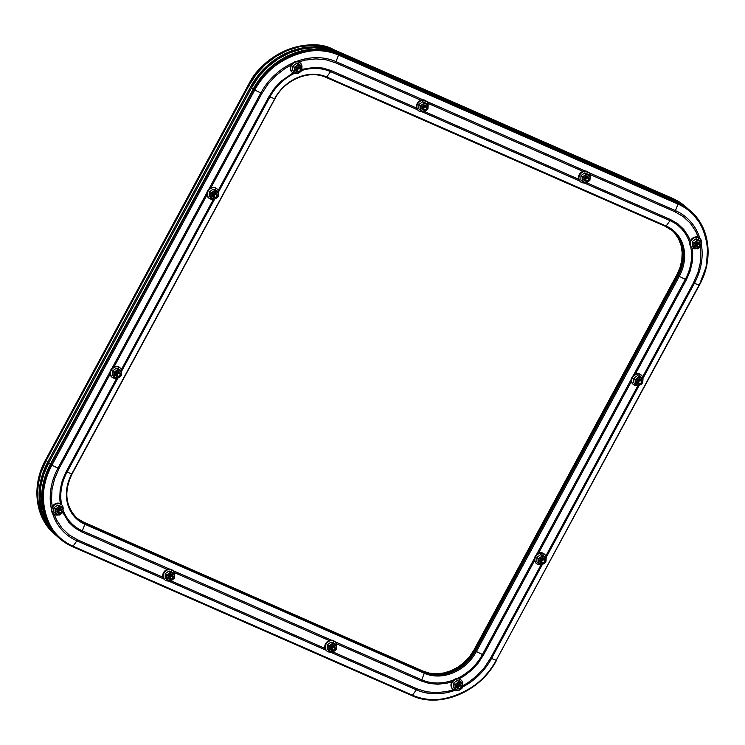 <?xml version="1.0" encoding="UTF-8"?>
<svg xmlns="http://www.w3.org/2000/svg" width="745" height="745" viewBox="0 0 745 745"><rect width="100%" height="100%" fill="white"/><g stroke="black" fill="none" stroke-linecap="round" stroke-linejoin="round"><path stroke-width="1.12" d="M56.918 536.13A67.311 57.207 -48.7 0 1 56.471 535.739A67.311 57.207 -48.7 0 1 47.848 461.891L46.218 460.457L249.081 85.284L46.218 460.457L41.059 472.349L38.125 484.678L37.548 496.971L39.336 508.751L43.434 519.572L49.682 529.025L55.028 534.463L49.682 529.025L43.434 519.572L39.336 508.751L37.548 496.971L38.125 484.678L41.059 472.349L46.218 460.457A67.311 57.207 131.3 0 0 54.841 534.305A67.311 57.207 131.3 0 0 55.651 535.003A67.311 57.207 -48.7 0 1 54.841 534.305A67.311 57.207 -48.7 0 1 46.218 460.457L45.696 460L248.551 84.828L45.696 460L46.218 460.457L249.081 85.284L248.551 84.828C261.868 54.767 308.486 35.322 333.322 49.468A1.024 0.522 -66.3 0 0 333.248 49.421A1.024 0.522 113.7 0 1 333.322 49.468A67.311 57.207 131.3 0 0 248.551 84.828L249.081 85.284A67.311 57.207 -48.7 0 1 333.853 49.934L672.744 198.477A1.024 0.522 -66.3 0 0 672.67 198.431A1.024 0.522 113.7 0 1 672.744 198.477L685.707 206.775A67.311 57.207 131.3 0 0 685.475 206.57A67.311 57.207 131.3 0 0 672.744 198.477L333.322 49.468L673.266 198.943A67.311 57.207 -48.7 0 1 685.996 207.035A67.311 57.207 131.3 0 0 673.266 198.943L683.016 204.614L686.192 207.203L683.016 204.614L673.266 198.943L333.853 49.934L673.266 198.943L674.896 200.368L335.474 51.358L324.513 47.941L312.76 46.907L300.654 48.304L288.669 52.066L277.261 58.054L266.878 66.044L257.91 75.72L250.702 86.718L47.848 461.891L42.679 473.773L39.755 486.103L39.168 498.396L40.966 510.185L45.063 521.006L51.303 530.449L56.937 536.139M45.696 460A67.311 57.207 131.3 0 0 54.32 533.848L42.819 518.93L37.25 499.541L38.591 478.802L45.696 460M249.081 85.284L256.28 74.286L265.248 64.61L275.641 56.629L287.039 50.632L299.024 46.87L311.131 45.482L322.892 46.516L333.853 49.934L322.892 46.516L311.131 45.482L299.024 46.87L287.039 50.632L275.641 56.629L265.248 64.61L256.28 74.286L249.081 85.284L250.702 86.718L47.848 461.891L46.218 460.457L249.081 85.284L250.702 86.718A67.311 57.207 -48.7 0 1 335.474 51.358L333.853 49.934A67.311 57.207 131.3 0 0 249.081 85.284M45.762 459.87L45.603 459.861C31.271 485.479 34.987 517.496 54.32 533.848L56.471 535.739M248.709 84.725L248.458 84.688C264.652 53.091 305.226 36.142 333.257 49.421L672.67 198.431A1.024 0.522 -66.3 0 0 672.595 198.412M688.091 208.879L684.636 206.039L674.896 200.368L335.474 51.358L333.853 49.934L673.266 198.943L674.896 200.368A67.311 57.207 -48.7 0 1 687.626 208.46A67.311 57.207 -48.7 0 1 688.073 208.861M411.827 695.597A67.311 57.207 -48.7 0 1 411.678 695.532A1.024 0.522 -66.3 0 0 411.743 695.579A1.024 0.522 113.7 0 1 411.678 695.532L72.405 546.588M454.934 690.345A59.702 50.744 -48.7 0 1 416.334 689.842L412.441 695.197A66.528 56.545 131.3 0 0 496.226 660.256L491.523 658.487A59.702 50.744 -48.7 0 1 462.552 687.03M453.621 679.971A48.201 40.966 -48.7 0 1 421.754 679.822L424.296 673.275A41.366 35.164 131.3 0 0 476.39 651.549L482.453 654.501A48.201 40.966 -48.7 0 1 456.974 678.565M690.662 246.53A48.201 40.966 -48.7 0 1 685.307 279.328L633.213 375.685L685.307 279.328L679.254 276.376A41.366 35.164 131.3 0 0 666.132 226.005A1.024 0.522 113.7 0 1 665.443 226.387L673.042 231.22A40.593 34.503 -48.7 0 1 678.239 275.752L677.745 275.324L474.891 650.497L475.385 650.934L678.239 275.752L677.745 275.324L474.891 650.497L470.542 657.127L465.131 662.957L458.873 667.781L451.992 671.385L444.765 673.657L437.473 674.495L430.377 673.88L423.765 671.813L84.343 522.804A40.593 34.503 -48.7 0 1 76.921 518.138A40.593 34.503 131.3 0 0 84.343 522.804L423.765 671.813A40.593 34.503 131.3 0 0 474.891 650.497L475.385 650.934A40.593 34.503 -48.7 0 1 424.268 672.251L84.846 523.241A40.593 34.503 -48.7 0 1 77.163 518.362L76.67 517.924M491.523 658.487A5.14 0.708 -151.6 0 1 490.601 658.105L541.252 564.431A6.165 5.243 -48.7 0 1 537.601 564.263L538.439 563.146L537.601 564.263A6.165 5.243 -48.7 0 1 536.437 563.527A6.165 5.243 -48.7 0 1 536.074 556.077A6.165 5.243 -48.7 0 1 543.412 553.526A6.165 5.243 131.3 0 0 535.646 556.757A6.165 5.243 131.3 0 0 537.601 564.263A6.165 5.243 131.3 0 0 541.261 564.431L542.09 564.738L545.899 561.981L545.964 557.577L544.465 556.264L545.964 557.577L544.232 556.888A4.107 3.492 -48.7 0 1 546.076 559.905A4.107 3.492 -48.7 0 1 544.139 563.49A4.107 3.492 -48.7 0 1 540.358 564.049L542.09 564.738L545.899 561.981L545.964 557.577L540.721 554.625L536.921 557.381L538.411 558.694L536.921 557.381L536.856 561.786L538.346 563.099L536.856 561.786L536.921 557.381L540.721 554.625L542.22 555.938L538.411 558.694L538.346 563.099L542.239 564.282L544.139 563.49L545.536 561.888L545.955 558.936L544.232 556.888L541.373 556.925L539.054 559.048L538.635 561.991L539.585 563.555L541.261 564.431L490.601 658.105A5.14 0.708 28.4 0 0 491.523 658.487L542.258 564.654L491.523 658.487L496.226 660.256L699.08 285.084L694.377 283.314L642.972 378.376L694.377 283.314L699.08 285.084A66.528 56.545 131.3 0 0 677.987 204.083L675.445 210.63A59.702 50.744 -48.7 0 1 699.89 238.381M639.08 385.575L546.15 557.456L639.08 385.575M685.307 279.328A5.14 0.708 28.4 0 0 686.35 279.813L635.317 374.195L686.35 279.813A5.14 0.708 -151.6 0 1 685.307 279.328L679.254 276.376L476.39 651.549L482.453 654.501L534.528 558.191L482.453 654.501A5.14 0.708 28.4 0 0 483.496 654.985L534.528 560.613L483.496 654.985A5.14 0.708 -151.6 0 1 482.453 654.501M536.381 554.764L631.36 379.112L536.381 554.764M688.753 209.457L685.577 206.868L675.836 201.197L677.456 202.621L687.197 208.293L690.382 210.882L687.197 208.293L677.456 202.621A67.311 57.207 -48.7 0 1 690.187 210.714A67.311 57.207 -48.7 0 1 690.438 210.937A67.311 57.207 131.3 0 0 690.187 210.714A67.311 57.207 131.3 0 0 677.456 202.621L677.959 203.059A67.311 57.207 -48.7 0 1 690.68 211.152A67.311 57.207 -48.7 0 1 699.304 285L706.409 266.198L707.75 245.459L702.181 226.07L690.68 211.152L677.456 202.621L338.034 53.612L677.959 203.059A1.024 0.522 113.7 0 1 677.987 204.083L338.565 55.074L336.023 61.621L423.095 99.849L336.023 61.621L338.565 55.074A66.528 56.545 131.3 0 0 254.771 90.015L260.834 92.976A59.702 50.744 -48.7 0 1 292.692 63.036M701.408 244.788A59.702 50.744 -48.7 0 1 694.377 283.314A5.14 0.708 -151.6 0 1 693.455 282.932L642.637 376.923L693.455 282.932A5.14 0.708 28.4 0 0 694.377 283.314M301.725 70.477A48.201 40.966 -48.7 0 1 330.603 71.641L417.572 109.822L330.603 71.641L326.71 76.996L666.132 226.005L670.025 220.65A48.201 40.966 -48.7 0 1 689.777 243.121M674.849 233.26L678.611 238.959L681.079 245.478L682.169 252.592L681.815 260.005L680.045 267.436L676.935 274.607L474.081 649.78L474.891 650.497L677.745 275.324L680.865 268.153L682.625 260.713L682.979 253.3L681.899 246.195L679.421 239.667L675.659 233.977L679.421 239.667L681.899 246.195L682.979 253.3L682.625 260.713L680.865 268.153L677.745 275.324A40.593 34.503 131.3 0 0 672.791 231.006A40.593 34.503 -48.7 0 1 677.745 275.324L474.891 650.497L470.542 657.127L465.131 662.957L458.873 667.781L451.992 671.385L444.765 673.657L437.473 674.495L430.377 673.88L423.765 671.813L84.343 522.804L78.476 519.386L84.343 522.804L422.955 671.096L83.533 522.087L77.657 518.669M675.445 210.63A5.14 2.617 113.7 0 1 674.914 211.766L589.9 174.442L674.914 211.766A5.14 2.617 -66.3 0 0 675.445 210.63L588.587 172.505L675.445 210.63L677.987 204.083C705.329 212.884 716.941 257.425 699.08 285.084L699.304 285M426.578 101.376L585.114 170.968L426.578 101.376M673.443 231.583A40.593 34.503 -48.7 0 1 678.239 275.752L679.254 276.376A41.366 35.164 131.3 0 0 666.132 226.005L670.025 220.65L584.052 182.907L670.025 220.65A5.14 2.617 -66.3 0 0 670.668 219.617L586.622 182.721L670.668 219.617A5.14 2.617 113.7 0 1 670.025 220.65M579.591 180.951L422.033 111.778L579.591 180.951M699.397 285.139L496.226 660.256L699.397 285.139C713.729 259.521 710.013 227.504 690.68 211.152L688.557 209.289A67.311 57.207 131.3 0 0 675.836 201.197L336.414 52.178L675.836 201.197L677.456 202.621L338.034 53.612A67.311 57.207 131.3 0 0 253.263 88.972L253.766 89.4A67.311 57.207 -48.7 0 1 338.537 54.05L327.074 50.194L315.321 49.161L303.215 50.558L291.23 54.32L279.831 60.308L269.439 68.298L260.471 77.974L253.263 88.972L50.409 464.144L50.902 464.573L253.766 89.4L253.263 88.972L50.409 464.144A67.311 57.207 131.3 0 0 59.032 537.992A67.311 57.207 131.3 0 0 59.283 538.207M296.426 61.481A59.702 50.744 -48.7 0 1 336.023 61.621A5.14 2.617 113.7 0 1 335.492 62.757L420.878 100.24L335.492 62.757A5.14 2.617 -66.3 0 0 336.023 61.621M330.603 71.641A5.14 2.617 -66.3 0 0 331.246 70.607L416.632 108.09L331.246 70.607A5.14 2.617 113.7 0 1 330.603 71.641L326.71 76.996A41.366 35.164 131.3 0 0 274.607 98.731L269.895 96.962A48.201 40.966 -48.7 0 1 294.443 73.336M61.649 504.738A48.201 40.966 -48.7 0 1 67.041 472.134L117.775 378.302L67.041 472.134L71.753 473.904L274.821 98.647A40.593 34.503 -48.7 0 1 325.947 77.331A1.024 0.522 -66.3 0 0 326.021 77.378A1.024 0.522 113.7 0 1 325.947 77.331M260.834 92.976A5.14 0.708 28.4 0 0 261.877 93.46L210.844 187.842L261.877 93.46A5.14 0.708 -151.6 0 1 260.834 92.976L208.73 189.332L260.834 92.976L254.771 90.015L51.917 465.197L57.97 468.149L110.046 371.839L57.97 468.149L51.917 465.197A66.528 56.545 131.3 0 0 73.019 546.187L76.912 540.833A59.702 50.744 -48.7 0 1 52.42 512.942M111.899 368.412L206.877 192.759L111.899 368.412M67.041 472.134A5.14 0.708 -151.6 0 1 66.119 471.753L116.769 378.078A6.165 5.243 -48.7 0 1 113.128 377.911L113.957 376.793L113.128 377.911A6.165 5.243 -48.7 0 1 111.955 377.175A6.165 5.243 -48.7 0 1 111.592 369.716A6.165 5.243 -48.7 0 1 118.93 367.164A6.165 5.243 131.3 0 0 111.173 370.405A6.165 5.243 131.3 0 0 113.128 377.911A6.165 5.243 131.3 0 0 116.779 378.078L117.608 378.385L121.416 375.629L121.482 371.224L119.992 369.911L121.482 371.224L119.759 370.535A4.107 3.492 -48.7 0 1 121.593 373.552A4.107 3.492 -48.7 0 1 119.656 377.138A4.107 3.492 -48.7 0 1 115.885 377.696L117.608 378.385L121.416 375.629L121.482 371.224L116.248 368.272L112.439 371.029L113.929 372.342L112.439 371.029L112.374 375.433L113.864 376.747L112.374 375.433L112.439 371.029L116.248 368.272L117.738 369.585L113.929 372.342L113.864 376.747L117.766 377.929L119.656 377.138L121.062 375.536L121.482 372.584L119.759 370.535L116.9 370.572L114.581 372.696L114.162 375.638L115.112 377.203L116.788 378.078L66.119 471.753A5.14 0.708 28.4 0 0 67.041 472.134L72.06 473.96L274.914 98.787C284.72 79.631 309.305 69.406 326.021 77.378A1.024 0.522 -66.3 0 0 326.71 76.996A1.024 0.522 113.7 0 1 326.021 77.378L665.434 226.387A1.024 0.522 113.7 0 1 665.369 226.34A1.024 0.522 -66.3 0 0 665.434 226.387A1.024 0.522 -66.3 0 0 666.132 226.005L326.71 76.996A41.366 35.164 131.3 0 0 274.607 98.731L269.895 96.962L218.499 192.024L269.895 96.962A5.14 0.708 -151.6 0 1 268.973 96.58L218.155 190.571L268.973 96.58A5.14 0.708 28.4 0 0 269.895 96.962M214.607 199.222L121.668 371.103L214.607 199.222M453.519 689.74L447.224 691.462L436.71 692.673L426.494 691.779L416.976 688.808A5.14 2.617 113.7 0 1 416.334 689.842L330.361 652.099L416.334 689.842L412.441 695.197L73.019 546.187A1.024 0.522 113.7 0 1 72.33 546.569A1.024 0.522 113.7 0 1 72.256 546.523A67.311 57.207 -48.7 0 1 59.526 538.43A67.311 57.207 -48.7 0 1 50.902 464.573L50.409 464.144L45.24 476.027L42.316 488.357L41.739 500.649L43.527 512.439L47.624 523.26L53.864 532.703L59.209 538.151L53.864 532.703L47.624 523.26L43.527 512.439L41.739 500.649L42.316 488.357L45.24 476.027L50.409 464.144L48.788 462.71L43.62 474.602L40.686 486.932L40.109 499.225L41.897 511.005L45.994 521.826L52.243 531.278L57.589 536.717M51.433 509.152A59.702 50.744 -48.7 0 1 57.97 468.149A5.14 0.708 28.4 0 0 59.013 468.633L110.046 374.26L59.013 468.633A5.14 0.708 -151.6 0 1 57.97 468.149M274.914 98.787L71.753 473.904A41.366 35.164 131.3 0 0 84.874 524.266L82.332 530.812A48.201 40.966 -48.7 0 1 63.064 509.822M59.032 537.992A67.311 57.207 -48.7 0 1 50.409 464.144L253.263 88.972L251.642 87.538L253.263 88.972L50.409 464.144L48.788 462.71L251.642 87.538A67.311 57.207 131.3 0 1 336.414 52.178L338.034 53.612L327.074 50.194L315.321 49.161L303.215 50.558L291.23 54.32L279.831 60.308L269.439 68.298L260.471 77.974L253.263 88.972A67.311 57.207 -48.7 0 1 338.034 53.612L677.456 202.621L338.034 53.612L336.414 52.178L325.453 48.76L313.692 47.736L301.585 49.123L289.6 52.886L278.202 58.883L267.818 66.864L258.85 76.539L251.642 87.538L48.788 462.71A67.311 57.207 131.3 0 0 57.402 536.558L72.33 546.569A1.024 0.522 -66.3 0 0 73.019 546.187C45.669 537.387 34.065 492.845 51.917 465.197L50.902 464.573L51.917 465.197L254.771 90.015L253.766 89.4L254.771 90.015C267.93 60.308 314.017 41.087 338.565 55.074A1.024 0.522 -66.3 0 0 338.537 54.05A1.024 0.522 113.7 0 1 338.565 55.074L677.987 204.083A1.024 0.522 -66.3 0 0 677.959 203.059L338.537 54.05C313.701 39.904 267.083 59.349 253.766 89.4L50.902 464.573L43.806 483.384L42.456 504.114L48.025 523.511L59.526 538.43L72.256 546.523A1.024 0.522 -66.3 0 0 72.33 546.569L411.743 695.579A1.024 0.522 -66.3 0 0 412.441 695.197A1.024 0.522 113.7 0 1 411.752 695.579C439.783 708.858 480.348 691.909 496.543 660.312L496.226 660.256C483.067 689.963 436.989 709.184 412.441 695.197L73.019 546.187L76.912 540.833L163.881 579.014L76.912 540.833A5.14 2.617 -66.3 0 0 77.555 539.799L69.099 534.873L62.021 528.177L56.601 519.973L54.245 514.497M168.342 580.97L325.9 650.143L168.342 580.97M261.877 93.46L268.135 83.915L275.92 75.506L284.944 68.577L290.978 65.141M298.782 61.882L305.254 60.103L315.759 58.892L325.975 59.786L335.492 62.757M427.891 103.322L582.897 171.369L427.891 103.322M674.914 211.766L683.379 216.693L690.457 223.388L695.877 231.593L698.307 237.283M700.579 246.781L700.486 261.905L697.944 272.605L693.455 282.932M641.436 375.275L640.244 374.437A6.165 5.243 -48.7 0 1 641.408 375.182A6.165 5.243 -48.7 0 1 642.888 380.006A6.165 5.243 131.3 0 0 640.244 374.437A6.165 5.243 131.3 0 0 632.477 377.678A6.165 5.243 131.3 0 0 634.433 385.184A6.165 5.243 -48.7 0 1 633.269 384.448A6.165 5.243 -48.7 0 1 632.896 376.989A6.165 5.243 -48.7 0 1 640.244 374.437L639.489 376.421L637.552 375.545L639.052 376.858L637.552 375.545L633.744 378.302L633.678 382.707L635.178 384.02L633.678 382.707L633.744 378.302L635.243 379.615L635.178 384.02L638.093 385.351L545.806 556.012L638.083 385.351L639.964 385.072L642.367 382.809L642.786 379.857L641.063 377.808L638.204 377.845L635.885 379.969L635.466 382.911L637.189 384.969L640.048 384.923L642.721 382.902L642.786 378.497L641.296 377.184L642.786 378.497L639.052 376.858L635.243 379.615L633.744 378.302L637.552 375.545L639.489 376.421L640.244 374.437L639.797 374.046A6.165 5.243 131.3 0 0 632.449 376.597A6.165 5.243 131.3 0 0 632.822 384.048A6.165 5.243 131.3 0 0 633.045 384.243M490.601 658.105L484.343 667.66L476.549 676.06L467.534 682.997L462.626 685.847M416.976 688.808L332.931 651.912L416.976 688.808A5.14 2.617 -66.3 0 1 416.334 689.842M324.96 648.411L170.912 580.783L324.96 648.411M77.555 539.799L162.941 577.282L77.555 539.799A5.14 2.617 113.7 0 1 76.912 540.833M52.206 506.749L51.48 500.342L51.982 489.67L54.534 478.961L59.013 468.633M114.013 366.922L206.877 195.171L114.013 366.922M62.813 512.458L68.661 522.124L74.649 527.786L81.801 531.949A5.14 2.617 -66.3 0 0 82.332 530.812L169.404 569.04L82.332 530.812L84.874 524.266L424.296 673.275L421.754 679.822A5.14 2.617 113.7 0 1 421.223 680.958L336.209 643.633L421.223 680.958L429.278 683.472L437.911 684.227L446.804 683.202L451.982 681.796M459.153 678.807L463.986 676.041L471.613 670.174L478.206 663.069L483.496 654.985M538.495 553.274L631.36 381.533L538.495 553.274M686.35 279.813L690.149 271.078L692.301 262.026L692.729 252.993L692.189 247.992M690.354 240.933L688.399 236.389L683.808 229.451L677.829 223.789L670.668 219.617M578.651 179.219L424.603 111.592L578.651 179.219M331.246 70.607L323.2 68.102L314.558 67.339L301.837 69.35M293.102 72.87L280.856 81.391L274.272 88.506L268.973 96.58M213.601 198.999L121.323 369.66L213.601 198.999M66.119 471.753L62.329 480.488L60.177 489.539L59.749 498.573L60.308 503.704M81.801 531.949L167.187 569.431L81.801 531.949A5.14 2.617 113.7 0 0 82.332 530.812M174.2 572.514L329.206 640.56L174.2 572.514M421.754 679.822L334.905 641.696L421.754 679.822A5.14 2.617 -66.3 0 1 421.223 680.958M172.924 570.67L171.285 569.441L171.732 569.841L170.987 571.815L169.05 570.94L172.561 573.203L170.54 572.253L168.78 573.762A4.107 3.492 -48.7 0 1 172.561 573.203L174.283 573.892L172.784 572.579L174.283 573.892L174.395 576.22L174.283 573.892L172.561 573.203A4.107 3.492 -48.7 0 1 174.395 576.22L174.218 578.297L172.458 579.806L174.218 578.297L174.395 576.22A4.107 3.492 -48.7 0 1 172.458 579.806L170.409 581.053L169.59 580.746A6.165 5.243 -48.7 0 1 165.93 580.579L166.759 579.461L165.93 580.579A6.165 5.243 131.3 0 0 169.581 580.746L168.687 580.364L170.409 581.053L172.458 579.806A4.107 3.492 -48.7 0 1 168.687 580.364L166.666 579.414L168.687 580.364A4.107 3.492 -48.7 0 1 166.843 577.338L166.666 579.414L165.176 578.101L165.241 573.697L166.731 575.01L165.241 573.697L169.05 570.94L170.54 572.253L166.731 575.01L167.327 579.172L168.687 580.364L170.568 580.597L172.458 579.806L173.864 578.204L174.283 575.252L173.334 573.687L171.648 572.952L169.702 573.24L167.988 574.479L166.992 576.332L166.666 579.414L165.176 578.101L165.241 573.697L169.05 570.94L170.987 571.815L171.732 569.841A6.165 5.243 131.3 0 0 163.975 573.073A6.165 5.243 131.3 0 0 165.93 580.579A6.165 5.243 -48.7 0 1 164.757 579.843A6.165 5.243 -48.7 0 1 164.394 572.384A6.165 5.243 -48.7 0 1 171.732 569.841A6.165 5.243 -48.7 0 1 172.905 570.577L331.423 640.16L172.887 570.568A6.165 5.243 -48.7 0 1 174.386 575.401A6.165 5.243 131.3 0 0 171.732 569.841L171.285 569.441A6.165 5.243 131.3 0 0 163.947 571.992A6.165 5.243 131.3 0 0 164.31 579.452A6.165 5.243 131.3 0 0 164.543 579.638M476.39 651.549L679.254 276.376L678.239 275.752L475.385 650.934L476.39 651.549L475.385 650.934A40.593 34.503 -48.7 0 1 424.268 672.251A1.024 0.522 113.7 0 1 424.296 673.275A41.366 35.164 131.3 0 0 476.39 651.549M326.096 77.396L665.369 226.34M77.163 518.362C65.383 506.46 63.688 491.653 72.06 473.96L71.753 473.904A41.366 35.164 131.3 0 0 84.874 524.266L424.296 673.275A1.024 0.522 -66.3 0 0 424.268 672.251L84.846 523.241A1.024 0.522 113.7 0 1 84.874 524.266A1.024 0.522 -66.3 0 0 84.846 523.241A40.593 34.503 -48.7 0 1 76.772 517.999M57.402 536.558A67.311 57.207 131.3 0 0 58.212 537.257M672.381 230.652A40.593 34.503 131.3 0 1 676.935 274.607L677.745 275.324L676.935 274.607L474.081 649.78L469.732 656.41L464.321 662.249L458.063 667.064L451.181 670.677L443.955 672.94L436.654 673.787L429.567 673.163L422.955 671.096A40.593 34.503 131.3 0 0 474.081 649.78L474.891 650.497A40.593 34.503 -48.7 0 1 423.765 671.813L83.533 522.087A40.593 34.503 131.3 0 1 76.521 517.775M166.154 578.558L166.638 578.772M170.316 579.238A2.123 1.807 131.3 0 0 172.309 575.54L171.499 574.823L172.272 576.164A1.611 1.369 -48.7 0 1 170.754 578.967L172.151 578.809L172.98 577.543L172.272 576.164L170.884 576.332L170.056 577.589L170.754 578.967L170.316 579.238A2.123 1.807 -48.7 0 1 172.309 575.54A2.123 1.807 -48.7 0 1 170.316 579.238L170.754 578.967A1.611 1.369 -48.7 0 1 172.272 576.164L172.309 575.54A2.123 1.807 131.3 0 0 170.316 579.238A2.635 2.244 -48.7 0 1 169.376 579.079L168.268 577.766L168.538 575.866L170.028 574.516L171.499 574.833A2.123 1.807 131.3 0 0 169.162 578.325A2.123 1.807 -48.7 0 1 171.965 575.14A2.123 1.807 131.3 0 0 171.499 574.833L171.862 574.488A2.635 2.244 -48.7 0 1 173.036 576.192M170.745 579.2L169.376 579.079L169.488 578.614L169.376 579.079A2.635 2.244 -48.7 0 1 171.862 574.488L173.036 576.267M172.672 570.391A6.165 5.243 131.3 0 0 172.458 570.186A6.165 5.243 131.3 0 0 171.285 569.441L167.001 569.506L163.518 572.682L162.727 576.025L164.589 579.666M170.987 571.815L172.784 572.579L170.987 571.815M166.843 576.77L166.843 577.338A4.107 3.492 -48.7 0 1 168.78 573.762L166.731 575.01L166.843 576.77M61.593 504.756L60.401 503.927A6.165 5.243 -48.7 0 1 61.574 504.663A6.165 5.243 -48.7 0 1 63.055 509.496A6.165 5.243 131.3 0 0 60.401 503.927L59.656 505.911L57.719 505.026L61.23 507.289L59.209 506.339L57.449 507.848A4.107 3.492 -48.7 0 1 61.23 507.289L62.952 507.978L61.453 506.665L62.952 507.978L63.064 510.306L62.952 507.978L61.23 507.289A4.107 3.492 -48.7 0 1 63.064 510.306L62.887 512.383L61.127 513.892L62.887 512.383L63.064 510.306A4.107 3.492 -48.7 0 1 61.127 513.892L59.078 515.149L58.259 514.832A6.165 5.243 -48.7 0 1 54.599 514.665L55.428 513.547L54.599 514.665A6.165 5.243 131.3 0 0 58.25 514.832L57.356 514.45L59.078 515.149L61.127 513.892A4.107 3.492 -48.7 0 1 57.356 514.45L55.335 513.501L57.356 514.45A4.107 3.492 -48.7 0 1 55.512 511.424L55.335 513.501L53.845 512.188L53.91 507.783L55.4 509.096L53.91 507.783L57.719 505.026L59.209 506.339L55.4 509.096L55.996 513.258L57.356 514.45L59.237 514.683L61.127 513.892L62.533 512.29L63.064 510.306L62.589 508.481L60.317 507.038L58.371 507.326L56.657 508.565L55.661 510.418L55.335 513.501L53.845 512.188L53.91 507.783L57.719 505.026L59.656 505.911L60.401 503.927A6.165 5.243 131.3 0 0 52.644 507.159A6.165 5.243 131.3 0 0 54.599 514.665A6.165 5.243 -48.7 0 1 53.426 513.929A6.165 5.243 -48.7 0 1 53.063 506.479A6.165 5.243 -48.7 0 1 60.401 503.927L59.954 503.527A6.165 5.243 131.3 0 0 52.616 506.079A6.165 5.243 131.3 0 0 52.979 513.538A6.165 5.243 131.3 0 0 53.212 513.724M54.823 512.644L55.307 512.858M59.013 513.342A2.635 2.244 -48.7 0 1 58.045 513.165L56.937 511.852L57.207 509.953L58.697 508.602L60.168 508.919A2.123 1.807 131.3 0 0 57.831 512.411A2.123 1.807 -48.7 0 1 60.634 509.226A2.123 1.807 131.3 0 0 60.168 508.919L60.531 508.574A2.635 2.244 -48.7 0 1 61.705 510.278M59.414 513.286L58.045 513.165L58.157 512.7L58.045 513.165A2.635 2.244 -48.7 0 1 60.531 508.574L61.705 510.353M61.341 504.477A6.165 5.243 131.3 0 0 61.127 504.272A6.165 5.243 131.3 0 0 59.954 503.527L55.67 503.592L52.187 506.768L51.396 510.111L53.258 513.752M59.656 505.911L61.453 506.665L59.656 505.911M55.512 510.856L55.512 511.424A4.107 3.492 -48.7 0 1 57.449 507.848L55.4 509.096L55.512 510.856M120.122 368.002L118.93 367.164A6.165 5.243 -48.7 0 1 120.103 367.909A6.165 5.243 -48.7 0 1 121.584 372.733A6.165 5.243 131.3 0 0 118.93 367.164L118.185 369.147L116.248 368.272L118.185 369.147L118.93 367.164L118.483 366.773A6.165 5.243 131.3 0 0 111.145 369.324A6.165 5.243 131.3 0 0 111.508 376.774A6.165 5.243 131.3 0 0 111.741 376.97M113.361 375.89L113.836 376.104M117.542 376.588A2.635 2.244 -48.7 0 1 116.574 376.411L115.466 375.098L115.736 373.198L117.226 371.839L118.706 372.155A2.123 1.807 131.3 0 0 116.36 375.657A2.123 1.807 -48.7 0 1 119.163 372.472A2.123 1.807 131.3 0 0 118.706 372.155L119.06 371.811A2.635 2.244 -48.7 0 1 120.234 373.524M117.943 376.532L116.574 376.411L116.686 375.936L116.574 376.411A2.635 2.244 -48.7 0 1 119.06 371.811L120.243 373.599M119.871 367.723A6.165 5.243 131.3 0 0 119.656 367.518A6.165 5.243 131.3 0 0 118.483 366.773L114.199 366.838L111.377 369.008L109.925 373.357L111.787 376.998M118.185 369.147L119.992 369.911L118.185 369.147M116.453 370.731L115.978 371.094A4.107 3.492 -48.7 0 1 119.759 370.535L117.738 369.585L116.453 370.731M115.401 377.482L115.885 377.696A4.107 3.492 -48.7 0 1 114.041 374.67L113.864 376.747L115.401 377.482M114.041 374.102L114.041 374.67A4.107 3.492 -48.7 0 1 115.978 371.094L113.929 372.342L114.041 374.102M300.393 63.102L299.211 62.273A6.165 5.243 -48.7 0 1 300.375 63.008A6.165 5.243 -48.7 0 1 301.855 67.842A6.165 5.243 131.3 0 0 299.211 62.273L298.456 64.256L296.519 63.372L300.03 65.635L298.009 64.685L296.249 66.193A4.107 3.492 -48.7 0 1 300.03 65.635L301.753 66.324L300.263 65.011L301.753 66.324L301.865 68.652L301.753 66.324L300.03 65.635A4.107 3.492 -48.7 0 1 301.865 68.652L301.688 70.728L299.928 72.237L301.688 70.728L301.865 68.652A4.107 3.492 -48.7 0 1 299.928 72.237L297.879 73.494L297.059 73.178A6.165 5.243 -48.7 0 1 293.4 73.01L294.228 71.892L293.4 73.01A6.165 5.243 131.3 0 0 297.05 73.178L296.156 72.796L297.879 73.494L299.928 72.237A4.107 3.492 -48.7 0 1 296.156 72.796L294.135 71.846L296.156 72.796A4.107 3.492 -48.7 0 1 294.312 69.779L294.135 71.846L292.645 70.533L292.711 66.128L294.201 67.441L292.711 66.128L296.519 63.372L298.009 64.685L294.201 67.441L294.797 71.604L296.156 72.796L298.037 73.029L299.928 72.237L301.334 70.635L301.865 68.652L301.39 66.827L299.127 65.383L297.171 65.681L295.458 66.91L294.461 68.764L294.135 71.846L292.645 70.533L292.711 66.128L296.519 63.372L298.456 64.256L299.211 62.273A6.165 5.243 131.3 0 0 291.444 65.504A6.165 5.243 131.3 0 0 293.4 73.01A6.165 5.243 -48.7 0 1 292.226 72.274A6.165 5.243 -48.7 0 1 291.863 64.824A6.165 5.243 -48.7 0 1 299.211 62.273L298.754 61.872A6.165 5.243 131.3 0 0 291.416 64.424A6.165 5.243 131.3 0 0 291.779 71.883A6.165 5.243 131.3 0 0 292.012 72.069M293.632 70.989L294.107 71.203M297.814 71.688A2.635 2.244 -48.7 0 1 296.845 71.511L295.737 70.198L296.007 68.298L297.497 66.948L298.978 67.264A2.123 1.807 131.3 0 0 296.631 70.756A2.123 1.807 -48.7 0 1 299.434 67.572A2.123 1.807 131.3 0 0 298.978 67.264L299.332 66.92A2.635 2.244 -48.7 0 1 300.505 68.624M298.214 71.632L296.845 71.511L296.957 71.045L296.845 71.511A2.635 2.244 -48.7 0 1 299.332 66.92L300.514 68.698M300.142 62.822A6.165 5.243 131.3 0 0 299.928 62.617A6.165 5.243 131.3 0 0 298.754 61.872L294.471 61.937L291.649 64.107L290.196 68.456L292.059 72.097M298.456 64.256L300.263 65.011L298.456 64.256M294.312 69.201L294.312 69.779A4.107 3.492 -48.7 0 1 296.249 66.193L294.201 67.441L294.312 69.201M588.634 172.607L587.442 171.769A6.165 5.243 -48.7 0 1 588.606 172.514A6.165 5.243 -48.7 0 1 590.096 177.338A6.165 5.243 131.3 0 0 587.442 171.769L586.688 173.753L584.75 172.877L588.261 175.14L586.25 174.19L584.49 175.699A4.107 3.492 -48.7 0 1 588.261 175.14L589.984 175.829L588.494 174.516L589.984 175.829L590.096 178.157L589.984 175.829L588.261 175.14A4.107 3.492 -48.7 0 1 590.096 178.157L589.919 180.234L588.168 181.743L589.919 180.234L590.096 178.157A4.107 3.492 -48.7 0 1 588.168 181.743L586.11 182.991L585.291 182.683A6.165 5.243 -48.7 0 1 581.631 182.516L582.46 181.398L581.631 182.516A6.165 5.243 131.3 0 0 585.291 182.674L584.387 182.302L586.11 182.991L588.168 181.743A4.107 3.492 -48.7 0 1 584.387 182.302L582.376 181.352L584.387 182.302A4.107 3.492 -48.7 0 1 582.553 179.275L582.376 181.352L580.876 180.039L580.942 175.634L582.441 176.947L580.942 175.634L584.75 172.877L586.25 174.19L582.441 176.947L583.028 181.109L584.387 182.302L586.268 182.534L588.168 181.743L589.565 180.141L589.984 177.189L589.034 175.624L587.358 174.889L585.402 175.177L583.698 176.416L582.692 178.269L582.376 181.352L580.876 180.039L580.942 175.634L584.75 172.877L586.688 173.753L587.442 171.769A6.165 5.243 131.3 0 0 579.675 175.01A6.165 5.243 131.3 0 0 581.631 182.516A6.165 5.243 -48.7 0 1 580.467 181.78A6.165 5.243 -48.7 0 1 580.104 174.321A6.165 5.243 -48.7 0 1 587.442 171.769L586.995 171.378A6.165 5.243 131.3 0 0 579.657 173.93A6.165 5.243 131.3 0 0 580.02 181.38A6.165 5.243 131.3 0 0 580.253 181.575M581.864 180.495L582.348 180.709M586.017 181.175A2.123 1.807 131.3 0 0 588.019 177.478L587.2 176.761L587.982 178.102A1.611 1.369 -48.7 0 1 586.464 180.905L587.852 180.746L588.699 179.191L587.982 178.102L586.585 178.26L585.756 179.526L586.464 180.905L586.017 181.175A2.123 1.807 -48.7 0 1 588.019 177.478A2.123 1.807 -48.7 0 1 586.017 181.175L586.464 180.905A1.611 1.369 -48.7 0 1 587.982 178.102L588.019 177.478A2.123 1.807 131.3 0 0 586.017 181.175A2.635 2.244 -48.7 0 1 585.086 181.016L583.978 179.694L584.248 177.804L585.738 176.444L587.209 176.761A2.123 1.807 131.3 0 0 584.872 180.262A2.123 1.807 -48.7 0 1 587.609 177.021A2.123 1.807 -48.7 0 1 587.665 177.077A2.123 1.807 131.3 0 0 587.209 176.761L587.572 176.416A2.635 2.244 -48.7 0 1 588.736 178.13M586.445 181.137L585.086 181.016L585.188 180.541L585.086 181.016A2.635 2.244 -48.7 0 1 587.572 176.416L588.746 178.204M588.373 172.328A6.165 5.243 131.3 0 0 588.159 172.123A6.165 5.243 131.3 0 0 586.995 171.378L582.702 171.443L579.228 174.619L578.595 179.042L580.29 181.603M586.688 173.753L588.494 174.516L586.688 173.753M582.553 178.707L582.553 179.275A4.107 3.492 -48.7 0 1 584.49 175.699L582.441 176.947L582.553 178.707M699.965 238.521L698.773 237.683A6.165 5.243 -48.7 0 1 699.937 238.428A6.165 5.243 -48.7 0 1 701.427 243.252A6.165 5.243 131.3 0 0 698.773 237.683L698.018 239.667L696.081 238.791L699.592 241.054L697.581 240.104L695.821 241.613A4.107 3.492 -48.7 0 1 699.592 241.054L701.315 241.743L699.825 240.43L701.315 241.743L701.427 244.071L701.315 241.743L699.592 241.054A4.107 3.492 -48.7 0 1 701.427 244.071L701.25 246.148L699.499 247.657L701.25 246.148L701.427 244.071A4.107 3.492 -48.7 0 1 699.499 247.657L697.45 248.904L696.622 248.588A6.165 5.243 -48.7 0 1 692.962 248.43L693.791 247.312L692.962 248.43A6.165 5.243 131.3 0 0 696.622 248.588L695.718 248.215L697.45 248.904L699.499 247.657A4.107 3.492 -48.7 0 1 695.718 248.215L693.707 247.266L695.718 248.215A4.107 3.492 -48.7 0 1 693.884 245.189L693.707 247.266L692.207 245.952L692.273 241.548L693.772 242.861L692.273 241.548L696.081 238.791L697.581 240.104L693.772 242.861L694.359 247.023L695.718 248.215L697.599 248.448L699.499 247.657L700.896 246.055L701.427 244.071L700.952 242.237L698.689 240.803L696.733 241.091L695.029 242.33L694.023 244.183L693.707 247.266L692.207 245.952L692.273 241.548L696.081 238.791L698.018 239.667L698.773 237.683A6.165 5.243 131.3 0 0 691.006 240.924A6.165 5.243 131.3 0 0 692.962 248.43A6.165 5.243 -48.7 0 1 691.798 247.694A6.165 5.243 -48.7 0 1 691.435 240.235A6.165 5.243 -48.7 0 1 698.773 237.683L698.326 237.292A6.165 5.243 131.3 0 0 690.988 239.843A6.165 5.243 131.3 0 0 691.351 247.293A6.165 5.243 131.3 0 0 691.583 247.489M693.195 246.409L693.679 246.623M697.348 247.089A2.123 1.807 131.3 0 0 699.35 243.392L698.531 242.674L699.313 244.015A1.611 1.369 -48.7 0 1 697.795 246.819L699.183 246.66L700.03 245.105L699.313 244.015L697.916 244.174L697.087 245.44L697.795 246.819L697.348 247.089A2.123 1.807 -48.7 0 1 699.35 243.392A2.123 1.807 -48.7 0 1 697.348 247.089L697.795 246.819A1.611 1.369 -48.7 0 1 699.313 244.015L699.35 243.392A2.123 1.807 131.3 0 0 697.348 247.089A2.635 2.244 -48.7 0 1 696.417 246.93L695.308 245.608L695.579 243.717L697.069 242.358L698.54 242.674A2.123 1.807 131.3 0 0 696.202 246.176A2.123 1.807 -48.7 0 1 698.94 242.935A2.123 1.807 -48.7 0 1 698.996 242.991A2.123 1.807 131.3 0 0 698.54 242.674L698.903 242.33A2.635 2.244 -48.7 0 1 700.067 244.043M697.776 247.051L696.417 246.93L696.519 246.455L696.417 246.93A2.635 2.244 -48.7 0 1 698.903 242.33L700.077 244.118M699.704 238.242A6.165 5.243 131.3 0 0 699.49 238.037A6.165 5.243 131.3 0 0 698.326 237.292L694.033 237.357L690.559 240.533L689.926 244.956L691.621 247.517M698.018 239.667L699.825 240.43L698.018 239.667M693.884 244.621L693.884 245.189A4.107 3.492 -48.7 0 1 695.821 241.613L693.772 242.861L693.884 244.621M216.953 188.923L215.761 188.085A6.165 5.243 -48.7 0 1 216.925 188.83A6.165 5.243 -48.7 0 1 218.415 193.653A6.165 5.243 131.3 0 0 215.761 188.085L215.016 190.068L213.07 189.193L216.581 191.456L214.569 190.506L212.809 192.014A4.107 3.492 -48.7 0 1 216.581 191.456L218.313 192.145L216.814 190.832L218.313 192.145L218.425 194.473L218.313 192.145L216.581 191.456A4.107 3.492 -48.7 0 1 218.425 194.473L218.248 196.55L216.488 198.058L218.248 196.55L218.425 194.473A4.107 3.492 -48.7 0 1 216.488 198.058L214.439 199.306L213.619 198.999A6.165 5.243 -48.7 0 1 209.95 198.831L210.788 197.714L209.95 198.831A6.165 5.243 131.3 0 0 213.61 198.99L212.707 198.617L214.439 199.306L216.488 198.058A4.107 3.492 -48.7 0 1 212.707 198.617L210.695 197.667L212.707 198.617A4.107 3.492 -48.7 0 1 210.872 195.59L210.695 197.667L209.205 196.354L209.27 191.949L210.761 193.262L209.27 191.949L213.07 189.193L214.569 190.506L210.761 193.262L211.347 197.425L212.707 198.617L214.588 198.85L216.488 198.058L217.885 196.457L218.425 194.473L217.95 192.638L215.678 191.204L213.722 191.493L212.018 192.732L211.021 194.585L210.695 197.667L209.205 196.354L209.27 191.949L213.07 189.193L215.016 190.068L215.761 188.085A6.165 5.243 131.3 0 0 207.995 191.325A6.165 5.243 131.3 0 0 209.95 198.831A6.165 5.243 -48.7 0 1 208.786 198.096A6.165 5.243 -48.7 0 1 208.423 190.636A6.165 5.243 -48.7 0 1 215.761 188.085L215.314 187.693A6.165 5.243 131.3 0 0 207.976 190.245A6.165 5.243 131.3 0 0 208.339 197.695A6.165 5.243 131.3 0 0 208.572 197.891M210.183 196.81L210.667 197.025M214.374 197.5A2.635 2.244 -48.7 0 1 213.405 197.332L212.297 196.01L212.567 194.119L214.057 192.759L215.529 193.076A2.123 1.807 131.3 0 0 213.191 196.578A2.123 1.807 -48.7 0 1 215.994 193.393A2.123 1.807 131.3 0 0 215.529 193.076L215.892 192.732A2.635 2.244 -48.7 0 1 217.065 194.445M214.774 197.453L213.405 197.332L213.508 196.857L213.405 197.332A2.635 2.244 -48.7 0 1 215.892 192.732L217.065 194.519M216.702 188.643A6.165 5.243 131.3 0 0 216.478 188.438A6.165 5.243 131.3 0 0 215.314 187.693L211.031 187.759L207.548 190.934L206.756 194.277L208.609 197.919M215.016 190.068L216.814 190.832L215.016 190.068M210.872 195.022L210.872 195.59A4.107 3.492 -48.7 0 1 212.809 192.014L210.761 193.262L210.872 195.022M461.164 680.176L459.972 679.338A6.165 5.243 -48.7 0 1 461.136 680.083A6.165 5.243 -48.7 0 1 462.617 684.906A6.165 5.243 131.3 0 0 459.972 679.338L459.218 681.321L457.281 680.446L460.792 682.699L458.78 681.759L457.02 683.267A4.107 3.492 -48.7 0 1 460.792 682.699L462.515 683.398L461.025 682.085L462.515 683.398L462.626 685.726L462.515 683.398L460.792 682.699A4.107 3.492 -48.7 0 1 462.626 685.726L462.449 687.803L460.689 689.311L462.449 687.803L462.626 685.726A4.107 3.492 -48.7 0 1 460.689 689.311L458.641 690.559L457.821 690.243A6.165 5.243 -48.7 0 1 454.161 690.084L454.99 688.967L454.161 690.084A6.165 5.243 131.3 0 0 457.821 690.243L456.918 689.87L458.641 690.559L460.689 689.311A4.107 3.492 -48.7 0 1 456.918 689.87L454.906 688.92L456.918 689.87A4.107 3.492 -48.7 0 1 455.083 686.843L454.906 688.92L453.407 687.607L453.472 683.202L454.971 684.515L453.472 683.202L457.281 680.446L458.78 681.759L454.971 684.515L455.558 688.678L456.918 689.87L458.799 690.103L460.689 689.311L462.096 687.71L462.626 685.726L462.151 683.891L459.888 682.457L457.933 682.746L456.229 683.985L455.223 685.838L454.906 688.92L453.407 687.607L453.472 683.202L457.281 680.446L459.218 681.321L459.972 679.338A6.165 5.243 131.3 0 0 452.206 682.578A6.165 5.243 131.3 0 0 454.161 690.084A6.165 5.243 -48.7 0 1 452.997 689.339A6.165 5.243 -48.7 0 1 452.625 681.889A6.165 5.243 -48.7 0 1 459.972 679.338L459.525 678.946A6.165 5.243 131.3 0 0 452.178 681.498A6.165 5.243 131.3 0 0 452.55 688.948A6.165 5.243 131.3 0 0 452.774 689.144M454.394 688.063L454.878 688.278M458.575 688.753A2.635 2.244 -48.7 0 1 457.616 688.585L456.508 687.263L456.778 685.372L458.268 684.012L459.74 684.329A2.123 1.807 131.3 0 0 457.393 687.831A2.123 1.807 -48.7 0 1 460.196 684.636A2.123 1.807 131.3 0 0 459.74 684.329L460.103 683.985A2.635 2.244 -48.7 0 1 461.267 685.698M458.976 688.706L457.616 688.585L457.719 688.11L457.616 688.585A2.635 2.244 -48.7 0 1 460.103 683.985L461.276 685.763M460.904 679.896A6.165 5.243 131.3 0 0 460.689 679.691A6.165 5.243 131.3 0 0 459.525 678.946L455.232 679.012L451.759 682.187L451.125 686.611L452.82 689.172M459.218 681.321L461.025 682.085L459.218 681.321M455.083 686.275L455.083 686.843A4.107 3.492 -48.7 0 1 457.02 683.267L454.971 684.515L455.083 686.275M58.985 513.324L59.423 513.054A1.611 1.369 -48.7 0 1 60.941 510.25L60.978 509.627A2.123 1.807 131.3 0 0 58.985 513.324A2.123 1.807 -48.7 0 1 60.978 509.627L60.168 508.91L60.978 509.627A2.123 1.807 -48.7 0 1 58.985 513.324A2.123 1.807 131.3 0 0 60.978 509.627L60.941 510.25L59.302 510.604L58.706 511.973L59.684 513.137L61.062 512.709L61.658 511.34L60.941 510.25A1.611 1.369 -48.7 0 1 59.423 513.054L58.985 513.324M117.514 376.57L117.952 376.299A1.611 1.369 -48.7 0 1 119.47 373.496L119.507 372.873A2.123 1.807 131.3 0 0 117.514 376.57A2.123 1.807 -48.7 0 1 119.507 372.873L118.697 372.155L119.507 372.873A2.123 1.807 -48.7 0 1 117.514 376.57A2.123 1.807 131.3 0 0 119.507 372.873L119.47 373.496L117.831 373.85L117.235 375.219L117.952 376.299L119.591 375.955L120.187 374.586L119.47 373.496A1.611 1.369 -48.7 0 1 117.952 376.299L117.514 376.57M297.786 71.669L298.224 71.399A1.611 1.369 -48.7 0 1 299.741 68.596L299.779 67.972A2.123 1.807 131.3 0 0 297.786 71.669A2.123 1.807 -48.7 0 1 299.779 67.972L298.969 67.255L299.779 67.972A2.123 1.807 -48.7 0 1 297.786 71.669A2.123 1.807 131.3 0 0 299.779 67.972L299.741 68.596L298.102 68.95L297.506 70.319L298.224 71.399L299.863 71.054L300.459 69.685L299.741 68.596A1.611 1.369 -48.7 0 1 298.224 71.399L297.786 71.669M214.337 197.49L214.784 197.22A1.611 1.369 -48.7 0 1 216.301 194.417L216.339 193.793A2.123 1.807 131.3 0 0 214.337 197.49A2.123 1.807 -48.7 0 1 216.339 193.793L215.529 193.076L216.339 193.793A2.123 1.807 -48.7 0 1 214.337 197.49A2.123 1.807 131.3 0 0 216.339 193.793L216.301 194.417L214.662 194.771L214.066 196.14L214.784 197.22L216.18 197.062L217.018 195.507L216.301 194.417A1.611 1.369 -48.7 0 1 214.784 197.22L214.337 197.49M458.548 688.743L458.995 688.473A1.611 1.369 -48.7 0 1 460.512 685.67L460.55 685.046A2.123 1.807 131.3 0 0 458.548 688.743A2.123 1.807 -48.7 0 1 460.55 685.046L459.73 684.329L460.55 685.046A2.123 1.807 -48.7 0 1 458.548 688.743A2.123 1.807 131.3 0 0 460.55 685.046L458.287 687.095L458.995 688.473L460.382 688.315L461.229 686.76L460.512 685.67A1.611 1.369 -48.7 0 1 458.995 688.473L458.548 688.743M544.604 554.355L543.412 553.526A6.165 5.243 -48.7 0 1 544.576 554.261A6.165 5.243 -48.7 0 1 546.066 559.095A6.165 5.243 131.3 0 0 543.412 553.526L542.667 555.5L540.721 554.625L542.667 555.5L543.412 553.526L542.965 553.125A6.165 5.243 131.3 0 0 535.627 555.677A6.165 5.243 131.3 0 0 535.99 563.136A6.165 5.243 131.3 0 0 536.223 563.322M537.834 562.242L538.318 562.456M542.025 562.941A2.635 2.244 -48.7 0 1 541.056 562.764L539.948 561.451L540.218 559.551L541.708 558.201L543.179 558.517A2.123 1.807 131.3 0 0 540.842 562.009A2.123 1.807 -48.7 0 1 543.645 558.825A2.123 1.807 131.3 0 0 543.179 558.517L543.543 558.173A2.635 2.244 -48.7 0 1 544.716 559.877M542.416 562.885L541.159 562.298L541.056 562.764A2.635 2.244 -48.7 0 1 543.543 558.173L544.716 559.951M544.353 554.075A6.165 5.243 131.3 0 0 544.129 553.87A6.165 5.243 131.3 0 0 542.965 553.125L538.682 553.19L535.199 556.366L534.407 559.709L536.26 563.35M542.667 555.5L544.465 556.264L542.667 555.5M540.935 557.083L540.46 557.446A4.107 3.492 -48.7 0 1 544.232 556.888L542.22 555.938L540.935 557.083M539.874 563.835L540.358 564.049A4.107 3.492 -48.7 0 1 538.523 561.022L538.346 563.099L539.874 563.835M538.523 560.454L538.523 561.022A4.107 3.492 -48.7 0 1 540.46 557.446L538.411 558.694L538.523 560.454M634.665 383.163L635.15 383.377M634.433 385.184L635.261 384.066L634.433 385.184A6.165 5.243 131.3 0 0 638.093 385.342L638.912 385.659L642.721 382.902L642.786 378.497L641.063 377.808A4.107 3.492 -48.7 0 1 642.898 380.825A4.107 3.492 -48.7 0 1 640.961 384.411A4.107 3.492 -48.7 0 1 637.189 384.969L638.093 385.351A6.165 5.243 -48.7 0 1 634.433 385.184M638.819 383.843A2.123 1.807 131.3 0 0 640.821 380.146L640.002 379.428L640.784 380.769A1.611 1.369 -48.7 0 1 639.266 383.573L640.905 383.228L641.501 381.859L640.784 380.769L639.387 380.928L638.558 382.194L639.266 383.573L638.819 383.843A2.123 1.807 -48.7 0 1 640.821 380.146A2.123 1.807 -48.7 0 1 638.819 383.843L639.266 383.573A1.611 1.369 -48.7 0 1 640.784 380.769L640.821 380.146A2.123 1.807 131.3 0 0 638.819 383.843A2.635 2.244 -48.7 0 1 637.888 383.684L636.779 382.362L637.05 380.471L638.539 379.112L640.011 379.428A2.123 1.807 131.3 0 0 637.664 382.93A2.123 1.807 -48.7 0 1 640.467 379.745A2.123 1.807 131.3 0 0 640.011 379.428L640.374 379.084A2.635 2.244 -48.7 0 1 641.538 380.797M639.247 383.805L637.888 383.684L637.99 383.209L637.888 383.684A2.635 2.244 -48.7 0 1 640.374 379.084L641.547 380.872M641.175 374.996A6.165 5.243 131.3 0 0 640.961 374.791A6.165 5.243 131.3 0 0 639.797 374.046L635.504 374.111L632.03 377.287L631.397 381.71L633.092 384.271M639.489 376.421L641.296 377.184L639.489 376.421M637.767 378.004L637.292 378.367A4.107 3.492 -48.7 0 1 641.063 377.808L639.052 376.858L637.767 378.004M636.705 384.746L637.189 384.969A4.107 3.492 -48.7 0 1 635.355 381.943L635.178 384.02L636.705 384.746M635.355 381.375L635.355 381.943A4.107 3.492 -48.7 0 1 637.292 378.367L635.243 379.615L635.355 381.375M541.988 562.922L542.435 562.652A1.611 1.369 -48.7 0 1 543.952 559.849L543.99 559.225A2.123 1.807 131.3 0 0 541.988 562.922A2.123 1.807 -48.7 0 1 543.99 559.225L543.179 558.508L543.99 559.225A2.123 1.807 -48.7 0 1 541.988 562.922A2.123 1.807 131.3 0 0 543.99 559.225L543.952 559.849L542.313 560.203L541.717 561.572L542.695 562.736L544.073 562.307L544.669 560.938L543.952 559.849A1.611 1.369 -48.7 0 1 542.435 562.652L541.988 562.922M334.943 641.799L333.751 640.961A6.165 5.243 -48.7 0 1 334.915 641.706A6.165 5.243 -48.7 0 1 336.405 646.53A6.165 5.243 131.3 0 0 333.751 640.961L332.996 642.944L331.059 642.069L334.57 644.332L332.559 643.382L330.799 644.891A4.107 3.492 -48.7 0 1 334.57 644.332L336.293 645.021L334.803 643.708L336.293 645.021L336.414 647.349L336.293 645.021L334.57 644.332A4.107 3.492 -48.7 0 1 336.414 647.349L336.228 649.426L334.477 650.934L336.228 649.426L336.414 647.349A4.107 3.492 -48.7 0 1 334.477 650.934L332.428 652.182L331.599 651.875A6.165 5.243 -48.7 0 1 327.94 651.707L328.769 650.59L327.94 651.707A6.165 5.243 131.3 0 0 331.599 651.866L330.696 651.493L332.428 652.182L334.477 650.934A4.107 3.492 -48.7 0 1 330.696 651.493L328.685 650.543L330.696 651.493A4.107 3.492 -48.7 0 1 328.862 648.467L328.685 650.543L327.185 649.23L327.251 644.825L328.75 646.139L327.251 644.825L331.059 642.069L332.559 643.382L328.75 646.139L329.337 650.301L330.696 651.493L332.577 651.726L334.477 650.934L335.874 649.333L336.414 647.349L335.93 645.515L333.667 644.08L331.711 644.369L330.007 645.608L329.001 647.461L328.685 650.543L327.185 649.23L327.251 644.825L331.059 642.069L332.996 642.944L333.751 640.961A6.165 5.243 131.3 0 0 325.984 644.202A6.165 5.243 131.3 0 0 327.94 651.707A6.165 5.243 -48.7 0 1 326.776 650.972A6.165 5.243 -48.7 0 1 326.412 643.512A6.165 5.243 -48.7 0 1 333.751 640.961L333.304 640.57A6.165 5.243 131.3 0 0 325.965 643.121A6.165 5.243 131.3 0 0 326.329 650.571A6.165 5.243 131.3 0 0 326.561 650.767M328.173 649.687L328.657 649.901M332.363 650.376A2.635 2.244 -48.7 0 1 331.395 650.208L330.286 648.886L330.556 646.995L332.047 645.636L333.518 645.952A2.123 1.807 131.3 0 0 331.18 649.454A2.123 1.807 -48.7 0 1 333.918 646.213A2.123 1.807 -48.7 0 1 333.974 646.269A2.123 1.807 131.3 0 0 333.518 645.952L333.881 645.608A2.635 2.244 -48.7 0 1 335.045 647.321M332.754 650.329L331.395 650.208L331.497 649.733L331.395 650.208A2.635 2.244 -48.7 0 1 333.881 645.608L335.054 647.396M334.682 641.519A6.165 5.243 131.3 0 0 334.468 641.315A6.165 5.243 131.3 0 0 333.304 640.57L329.02 640.635L325.537 643.81L324.904 648.234L326.599 650.795M332.996 642.944L334.803 643.708L332.996 642.944M328.862 647.899L328.862 648.467A4.107 3.492 -48.7 0 1 330.799 644.891L328.75 646.139L328.862 647.899M426.615 101.478L425.423 100.65A6.165 5.243 -48.7 0 1 426.596 101.385A6.165 5.243 -48.7 0 1 428.077 106.218A6.165 5.243 131.3 0 0 425.423 100.65L424.678 102.624L422.741 101.748L426.252 104.011L424.231 103.061L422.471 104.57A4.107 3.492 -48.7 0 1 426.252 104.011L427.975 104.7L426.475 103.387L427.975 104.7L428.086 107.029L427.975 104.7L426.252 104.011A4.107 3.492 -48.7 0 1 428.086 107.029L427.909 109.105L426.149 110.614L427.909 109.105L428.086 107.029A4.107 3.492 -48.7 0 1 426.149 110.614L424.101 111.862L422.378 111.173L424.101 111.862L426.149 110.614A4.107 3.492 -48.7 0 1 422.378 111.173L420.357 110.223L422.378 111.173A4.107 3.492 -48.7 0 1 420.534 108.146L420.357 110.223L418.867 108.91L418.932 104.505L420.422 105.818L418.932 104.505L422.741 101.748L424.231 103.061L420.422 105.818L421.018 109.981L422.378 111.173L424.25 111.405L426.149 110.614L427.555 109.012L427.975 106.06L427.025 104.496L425.339 103.76L423.393 104.049L421.679 105.287L420.683 107.14L420.357 110.223L418.867 108.91L418.932 104.505L422.741 101.748L424.678 102.624L425.423 100.65A6.165 5.243 131.3 0 0 417.656 103.881A6.165 5.243 131.3 0 0 419.612 111.387A6.165 5.243 -48.7 0 1 418.448 110.651A6.165 5.243 -48.7 0 1 418.085 103.201A6.165 5.243 -48.7 0 1 425.423 100.65L424.976 100.249A6.165 5.243 131.3 0 0 417.638 102.801A6.165 5.243 131.3 0 0 418.001 110.26A6.165 5.243 131.3 0 0 418.234 110.446M419.845 109.366L420.329 109.58M419.612 111.387L420.45 110.269L419.612 111.387A6.165 5.243 131.3 0 0 423.272 111.554A6.165 5.243 -48.7 0 1 419.612 111.387M424.035 110.064A2.635 2.244 -48.7 0 1 423.067 109.888L421.959 108.574L422.229 106.675L423.719 105.324L425.19 105.641A2.123 1.807 131.3 0 0 422.853 109.133A2.123 1.807 -48.7 0 1 425.656 105.948A2.123 1.807 131.3 0 0 425.19 105.641L425.553 105.296A2.635 2.244 -48.7 0 1 426.727 107.001M424.436 110.009L423.067 109.888L423.179 109.422L423.067 109.888A2.635 2.244 -48.7 0 1 425.553 105.296L426.727 107.075M426.363 101.199A6.165 5.243 131.3 0 0 426.149 100.994A6.165 5.243 131.3 0 0 424.976 100.249L420.692 100.314L417.209 103.49L416.418 106.833L418.28 110.474M424.678 102.624L426.475 103.387L424.678 102.624M420.534 107.578L420.534 108.146A4.107 3.492 -48.7 0 1 422.471 104.57L420.422 105.818L420.534 107.578M332.326 650.366L332.773 650.096A1.611 1.369 -48.7 0 1 334.291 647.293L334.328 646.669A2.123 1.807 131.3 0 0 332.326 650.366A2.123 1.807 -48.7 0 1 334.328 646.669L333.509 645.952L334.328 646.669A2.123 1.807 -48.7 0 1 332.326 650.366A2.123 1.807 131.3 0 0 334.328 646.669L332.065 648.718L332.54 649.966L334.16 649.938L335.008 648.383L334.291 647.293A1.611 1.369 -48.7 0 1 332.773 650.096L332.326 650.366M423.998 110.046L424.445 109.776A1.611 1.369 -48.7 0 1 425.963 106.973L426 106.349A2.123 1.807 131.3 0 0 423.998 110.046A2.123 1.807 -48.7 0 1 426 106.349L425.19 105.632L426 106.349A2.123 1.807 -48.7 0 1 423.998 110.046A2.123 1.807 131.3 0 0 426 106.349L425.963 106.973L424.324 107.327L423.728 108.695L424.706 109.86L426.084 109.431L426.68 108.062L425.963 106.973A1.611 1.369 -48.7 0 1 424.445 109.776L423.998 110.046M687.626 208.46L672.67 198.431M248.458 84.688L45.603 459.861M673.042 231.22L672.549 230.782M169.907 578.986L169.041 578.222M172.71 575.792L171.844 575.028M58.576 513.072L57.71 512.309M61.379 509.887L60.513 509.124M117.114 376.318L116.239 375.554M119.908 373.124L119.042 372.36M297.385 71.418L296.51 70.654M300.179 68.233L299.313 67.469M585.617 180.923L584.75 180.16M588.42 177.729L587.554 176.965M696.947 246.837L696.081 246.074M699.751 243.643L698.885 242.879M213.936 197.239L213.07 196.475M216.739 194.045L215.873 193.281M458.147 688.492L457.281 687.728M460.95 685.298L460.075 684.534M541.587 562.671L540.721 561.907M544.39 559.486L543.524 558.722M638.418 383.591L637.552 382.828M641.221 380.397L640.346 379.633M331.925 650.115L331.059 649.351M334.728 646.921L333.862 646.157M423.598 109.794L422.732 109.031M426.401 106.61L425.535 105.846"/></g></svg>
